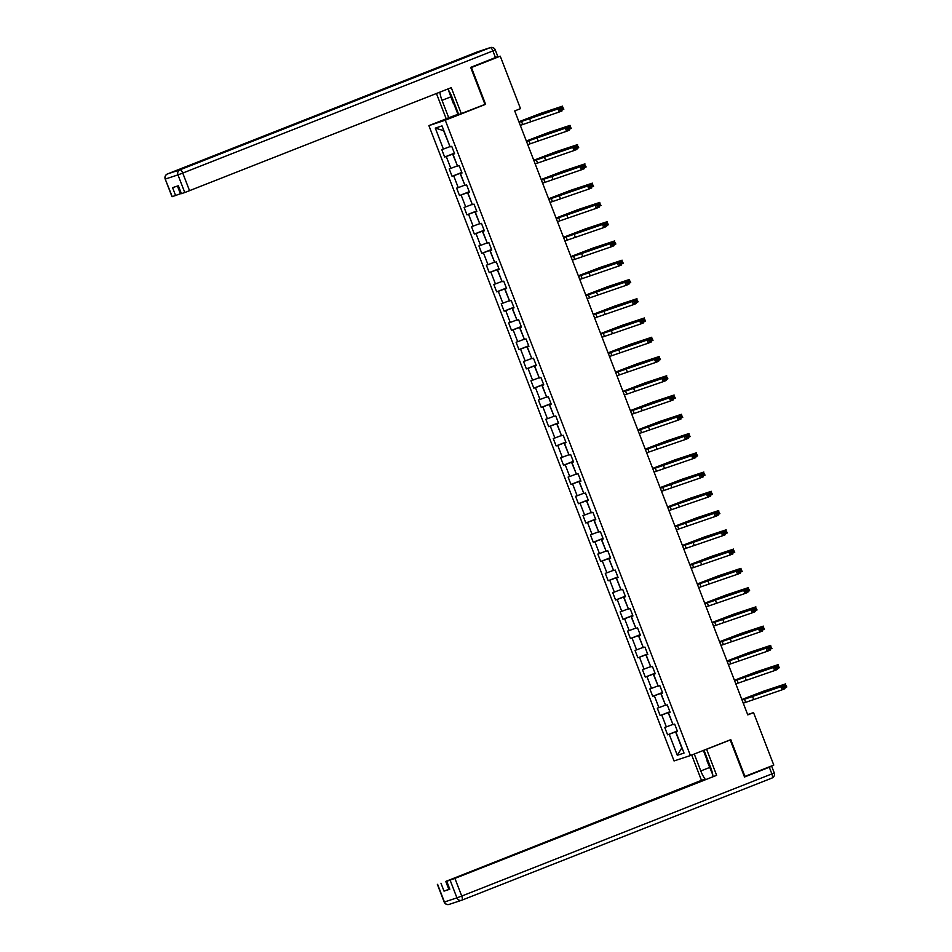 <?xml version="1.0" encoding="UTF-8"?>
<svg xmlns="http://www.w3.org/2000/svg" width="952" height="952" viewBox="0 0 952 952"><rect width="100%" height="100%" fill="white"/><g stroke="black" fill="none" stroke-linecap="round" stroke-linejoin="round"><path stroke-width="1.43" d="M428.9 125.628L674.052 760.946L690.414 755.543L445.262 120.214L428.9 125.628L447.821 118.179M677.479 731.398L675.92 732.076L677.538 731.541L674.682 724.127L673.064 724.662L668.494 712.81L670.113 712.274L667.245 704.873L665.638 705.408L661.057 693.556L662.675 693.02L659.819 685.607L658.201 686.142L653.631 674.29L655.25 673.754L652.382 666.352L650.775 666.888L646.194 655.036L647.812 654.5L644.956 647.086L643.338 647.622L638.768 635.769L640.387 635.234L637.519 627.832L635.912 628.368L631.331 616.515L632.949 615.98L630.093 608.566L628.475 609.101L623.905 597.249L625.512 596.714L622.656 589.312L621.049 589.847L616.468 577.995L618.086 577.459L615.23 570.058L613.612 570.581L609.042 558.729L610.648 558.205L607.793 550.792L606.186 551.327L601.605 539.475L603.223 538.939L600.367 531.537L598.748 532.061L594.179 520.208L595.785 519.685L592.929 512.271L591.323 512.807L586.741 500.954L588.36 500.419L585.504 493.017L583.885 493.552L579.316 481.7L580.922 481.165L578.066 473.751L576.46 474.286L571.878 462.434L573.497 461.898L570.641 454.497L569.022 455.032L564.453 443.18L566.059 442.644L563.203 435.231L561.597 435.766L557.015 423.914L558.634 423.378L555.778 415.976L554.159 416.512L549.59 404.659L551.196 404.124L548.34 396.71L546.734 397.246L542.152 385.393L543.77 384.858L540.914 377.456L539.296 377.992L534.726 366.139L536.333 365.604L533.477 358.19L531.87 358.725L527.289 346.873L528.907 346.349L526.051 338.936L524.433 339.471L519.863 327.619L521.47 327.083L518.614 319.682L517.007 320.205L512.426 308.353L514.044 307.829L511.188 300.415L509.57 300.951L505 289.099L506.607 288.563L503.751 281.161L502.132 281.685L497.563 269.832L499.181 269.309L496.325 261.895L494.707 262.431L490.137 250.578L491.744 250.043L488.888 242.641L487.269 243.176L482.7 231.324L484.318 230.789L481.462 223.375L479.844 223.91L475.274 212.058L476.881 211.522L474.025 204.121L472.406 204.656L467.837 192.804L469.455 192.268L466.599 184.855L464.981 185.39L460.411 173.538L462.017 173.002L459.161 165.6L457.543 166.136L452.973 154.284L454.592 153.748L451.736 146.334L450.118 146.87L442.014 125.89L435.302 128.103L443.584 130.638L450.01 146.596M675.92 732.076L684.024 753.056L677.3 755.281L669.208 734.289L667.59 734.825L677.324 730.993M435.302 128.103L443.394 149.095L441.787 149.631L444.643 157.032L446.25 156.497L450.832 168.349L449.213 168.885L452.069 176.298L453.688 175.763L458.257 187.615L456.651 188.151L459.507 195.553L461.113 195.017L465.695 206.87L464.076 207.405L466.932 214.819L468.551 214.283L473.12 226.136L471.514 226.671L474.37 234.073L475.976 233.537L480.558 245.39L478.939 245.925L481.795 253.339L483.414 252.804L487.983 264.656L486.377 265.191L489.233 272.593L490.839 272.058L495.421 283.91L493.802 284.446L496.658 291.847L498.277 291.324L502.846 303.176L501.24 303.7L504.096 311.114L505.702 310.578L510.284 322.43L508.665 322.966L511.522 330.368L513.14 329.844L517.709 341.697L516.103 342.22L518.959 349.634L520.565 349.098L525.147 360.951L523.529 361.486L526.385 368.888L528.003 368.353L532.573 380.205L530.966 380.74L533.822 388.154L535.429 387.619L540.01 399.471L538.392 400.007L541.248 407.408L542.866 406.873L547.436 418.725L545.829 419.261L548.685 426.674L550.304 426.139L554.873 437.991L553.255 438.527L556.111 445.929L557.729 445.393L562.299 457.246L560.692 457.781L563.548 465.195L565.167 464.659L569.736 476.512L568.118 477.047L570.974 484.449L572.592 483.913L577.162 495.766L575.555 496.301L578.411 503.715L580.03 503.18L584.599 515.032L582.981 515.567L585.837 522.969L587.455 522.434L592.025 534.286L590.418 534.822L593.274 542.223L594.893 541.7L599.462 553.552L597.844 554.076L600.7 561.49L602.318 560.954L606.888 572.807L605.282 573.342L608.138 580.744L609.756 580.22L614.326 592.073L612.707 592.596L615.575 600.01L617.182 599.474L621.751 611.327L620.145 611.862L623.001 619.264L624.619 618.729L629.189 630.581L627.57 631.116L630.438 638.53L632.045 637.995L636.614 649.847L635.008 650.383L637.864 657.784L639.482 657.249L644.052 669.101L642.433 669.637L645.301 677.051L646.908 676.515L651.477 688.367L649.871 688.903L652.727 696.305L654.345 695.769L658.915 707.622L657.297 708.157L660.164 715.571L661.771 715.035L666.352 726.888L664.734 727.423L667.59 734.825M482.771 105.267L485.615 104.327L471.418 67.532L500.252 56.18L520.494 108.647L514.723 110.92L747.784 714.881L753.544 712.62L747.653 714.559M672.957 724.389L668.149 712.631L669.97 711.918M670.053 712.132L668.494 712.81M666.352 726.888L672.731 724.484M661.771 715.035L668.149 712.631M665.531 705.134L660.724 693.377L662.532 692.651M662.616 692.877L661.057 693.556M658.915 707.622L665.293 705.23M654.345 695.769L660.724 693.377M658.094 685.868L653.286 674.111L655.107 673.397M655.19 673.611L653.631 674.29M651.477 688.367L657.868 685.964M646.908 676.515L653.286 674.111M650.668 666.614L645.861 654.857L647.669 654.143M647.753 654.357L646.194 655.036M644.052 669.101L650.43 666.709M639.482 657.249L645.861 654.857M643.231 647.348L638.423 635.591L640.244 634.877M640.327 635.091L638.768 635.769M636.614 649.847L643.005 647.443M632.045 637.995L638.423 635.591M635.805 628.094L630.997 616.337L632.806 615.623M632.89 615.837L631.331 616.515M629.189 630.581L635.567 628.189M624.619 618.729L630.997 616.337M628.368 608.828L623.56 597.071L625.381 596.357M625.464 596.583L623.905 597.249M621.751 611.327L628.141 608.923M617.182 599.474L623.56 597.071M620.942 589.574L616.134 577.816L617.943 577.102M618.027 577.317L616.468 577.995M614.326 592.073L620.704 589.669M609.756 580.22L616.134 577.816M613.504 570.319L608.697 558.55L610.518 557.836M610.601 558.062L609.042 558.729M606.888 572.807L613.278 570.403M602.318 560.954L608.697 558.55M606.079 551.053L601.271 539.296L603.08 538.582M603.163 538.796L601.605 539.475M599.462 553.552L605.841 551.148M594.893 541.7L601.271 539.296M598.641 531.799L593.834 520.03L595.654 519.316M595.738 519.542L594.179 520.208M592.025 534.286L598.415 531.882M587.455 522.434L593.834 520.03M591.216 512.533L586.408 500.776L588.217 500.062M588.3 500.276L586.741 500.954M584.599 515.032L590.978 512.628M580.03 503.18L586.408 500.776M583.778 493.279L578.971 481.51L580.791 480.796M580.875 481.022L579.316 481.7M577.162 495.766L583.552 493.362M572.592 483.913L578.971 481.51M576.353 474.013L571.545 462.255L573.354 461.541M573.437 461.756L571.878 462.434M569.736 476.512L576.115 474.108M565.167 464.659L571.545 462.255M568.915 454.758L564.108 443.001L565.928 442.275M566.012 442.502L564.453 443.18M562.299 457.246L568.689 454.854M557.729 445.393L564.108 443.001M561.49 435.492L556.682 423.735L558.491 423.021M558.574 423.235L557.015 423.914M554.873 437.991L561.252 435.588M550.304 426.139L556.682 423.735M554.052 416.238L549.245 404.481L551.065 403.767M551.148 403.981L549.59 404.659M547.436 418.725L553.814 416.333M542.866 406.873L549.245 404.481M546.626 396.972L541.819 385.215L543.628 384.501M543.711 384.715L542.152 385.393M540.01 399.471L546.388 397.067M535.429 387.619L541.819 385.215M539.189 377.718L534.381 365.961L536.202 365.247M536.285 365.461L534.726 366.139M532.573 380.205L538.951 377.813M528.003 368.353L534.381 365.961M531.763 358.452L526.956 346.695L528.765 345.981M528.848 346.207L527.289 346.873M525.147 360.951L531.525 358.547M520.565 349.098L526.956 346.695M524.326 339.198L519.518 327.44L521.339 326.726M521.422 326.941L519.863 327.619M517.709 341.697L524.088 339.293M513.14 329.844L519.518 327.44M516.9 319.943L512.093 308.174L513.902 307.46M513.985 307.686L512.426 308.353M510.284 322.43L516.662 320.027M505.702 310.578L512.093 308.174M509.463 300.677L504.655 288.92L506.476 288.206M506.559 288.42L505 289.099M502.846 303.176L509.225 300.772M498.277 291.324L504.655 288.92M502.037 281.423L497.23 269.654L499.038 268.94M499.122 269.166L497.563 269.832M495.421 283.91L501.799 281.506M490.839 272.058L497.23 269.654M494.6 262.157L489.792 250.4L491.613 249.686M491.696 249.9L490.137 250.578M487.983 264.656L494.362 262.252M483.414 252.804L489.792 250.4M487.174 242.903L482.367 231.134L484.175 230.42M484.259 230.646L482.7 231.324M480.558 245.39L486.936 242.986M475.976 233.537L482.367 231.134M479.737 223.637L474.929 211.88L476.75 211.165M476.833 211.38L475.274 212.058M473.12 226.136L479.499 223.732M468.551 214.283L474.929 211.88M472.311 204.382L467.503 192.625L469.312 191.911M469.395 192.125L467.837 192.804M465.695 206.87L472.073 204.478M461.113 195.017L467.503 192.625M464.873 185.116L460.066 173.359L461.887 172.645M461.97 172.859L460.411 173.538M458.257 187.615L464.635 185.212M453.688 175.763L460.066 173.359M457.448 165.862L452.64 154.105L454.449 153.391M454.532 153.605L452.973 154.284M450.832 168.349L457.21 165.957M446.25 156.497L452.64 154.105M443.394 149.095L449.772 146.691M471.418 67.532L470.823 67.735M500.252 56.18L492.91 58.607M744.369 776.63L773.786 765.087L753.544 712.62M744.964 776.439L730.767 739.644L690.414 755.543M485.615 104.327L445.262 120.214M677.396 731.172L675.587 731.886L681.775 747.939L677.3 755.281M669.208 734.289L675.587 731.886M444.643 157.032L454.378 153.201M452.069 176.298L461.815 172.455M459.507 195.553L469.241 191.721M466.932 214.819L476.678 210.975M474.37 234.073L484.104 230.241M481.795 253.339L491.541 249.495M489.233 272.593L498.967 268.761M496.658 291.847L506.404 288.016M504.096 311.114L513.83 307.282M511.522 330.368L521.268 326.536M518.959 349.634L528.693 345.802M526.385 368.888L536.131 365.056M533.822 388.154L543.556 384.322M541.248 407.408L550.994 403.577M548.685 426.674L558.419 422.831M556.111 445.929L565.857 442.097M563.548 465.195L573.283 461.351M570.974 484.449L580.72 480.617M578.411 503.715L588.146 499.871M585.837 522.969L595.583 519.137M593.274 542.223L603.009 538.392M600.7 561.49L610.446 557.658M608.138 580.744L617.872 576.912M615.575 600.01L625.309 596.178M623.001 619.264L632.735 615.432M630.438 638.53L640.172 634.687M637.864 657.784L647.598 653.953M645.301 677.051L655.036 673.207M652.727 696.305L662.461 692.473M660.164 715.571L669.899 711.727M520.304 125.378L559.145 112.027L557.943 108.944L560.835 107.802L519.09 122.225M519.114 122.284L557.943 108.944L559.74 109.337L560.216 110.575L561.371 110.111L560.895 108.885L559.74 109.337M560.895 108.885L562.025 110.896L559.145 112.027L560.216 110.575M562.025 110.896L561.371 110.111M560.085 108.052L559.764 107.243L562.656 106.112L540.784 113.336L518.899 121.749M518.923 121.808L559.764 107.243L561.561 107.635L562.037 108.873L563.191 108.421L562.715 107.183L561.561 107.635M562.715 107.183L563.846 109.194L561.692 110.039M563.846 109.194L563.191 108.421M561.513 109.575L562.037 108.873M454.973 104.839L453.378 103.578L448.321 89.857M712.727 774.654L707.015 760.886L707.384 758.982M458.531 114.061L446.179 118.714L436.444 93.498M448.785 117.858L442.014 100.329A14.887 5.236 -111.5 0 1 439.86 92.165M495.468 57.596L492.898 50.932L495.278 49.944L497.848 56.608L470.681 67.366L484.973 104.399L458.733 114.573L451.962 97.033A14.887 5.236 -111.5 0 0 447.761 89.048M461.339 113.704L451.284 87.655L184.783 192.53L181.177 193.708L178.131 185.819M177.441 186.045L180.416 193.756L172.026 196.731L165.208 179.083L172.264 196.671M181.415 193.649L178.369 185.747L172.574 187.651L175.632 195.553M180.416 193.756L181.082 193.494M457.888 114.276L453.937 104.018M704.932 749.819L706.586 749.272L716.642 775.321L454.913 878.398L461.732 896.058L771.87 773.905L769.299 767.241L744.512 777.01L730.22 739.966L706.586 749.272M703.992 750.188L710.739 767.669A14.887 5.236 -111.5 0 1 712.988 776.594M709.573 767.502L700.791 770.953A14.887 5.236 -111.5 0 0 705.456 779.569M700.791 770.953L694.258 754.032M691.699 755.031L701.469 780.342L704.075 779.474L445.762 881.421L448.808 889.323L444.025 891.131L449.82 889.216L446.524 881.373L454.913 878.398M446.524 881.373L716.642 775.321M728.566 740.513L730.22 739.966M701.469 780.342L445.762 881.421M766.61 767.907L771.679 766.253L774.25 772.917L771.87 773.905A3.975 1.392 68.5 0 1 772.001 778.046A3.975 1.392 68.5 0 1 771.977 778.058L461.875 900.176M769.299 767.241L771.679 766.253M449.487 889.061L448.808 889.323M707.146 760.231L703.361 750.438M527.741 144.633L566.571 131.281L565.381 128.199L568.261 127.068L526.527 141.491M526.551 141.55L565.381 128.199L567.178 128.591L567.654 129.829L568.808 129.377L568.332 128.139L567.178 128.591M568.332 128.139L569.451 130.15L566.571 131.281L567.654 129.829M569.451 130.15L568.808 129.377M535.167 163.899L574.008 150.547L572.807 147.453L575.698 146.322L533.953 160.745M533.977 160.805L572.807 147.453L574.603 147.857L575.079 149.083L576.234 148.631L575.758 147.405L574.603 147.857M575.758 147.405L576.888 149.404L574.008 150.547L575.079 149.083M576.888 149.404L576.234 148.631M567.511 127.306L567.202 126.509L570.081 125.366L548.221 132.59L526.337 141.003M526.361 141.063L567.202 126.509L568.998 126.902L569.475 128.127L570.629 127.675L570.153 126.449L568.998 126.902M570.153 126.449L571.271 128.449L569.129 129.305M571.271 128.449L570.629 127.675M568.951 128.841L569.475 128.127M574.948 146.572L574.627 145.763L577.519 144.633L555.647 151.856L533.763 160.257M533.786 160.329L574.627 145.763L576.424 146.156L576.9 147.393L578.054 146.941L577.578 145.704L576.424 146.156M577.578 145.704L578.709 147.715L576.555 148.56M578.709 147.715L578.054 146.941M576.376 148.095L576.9 147.393M542.604 183.153L581.434 169.801L580.244 166.719L583.124 165.589L541.39 180.011M541.414 180.071L580.244 166.719L582.041 167.112L582.517 168.349L583.671 167.897L583.195 166.66L582.041 167.112M583.195 166.66L584.314 168.671L581.434 169.801L582.517 168.349M584.314 168.671L583.671 167.897M550.03 202.419L588.871 189.067L587.67 185.973L590.561 184.843L548.816 199.265M548.84 199.325L587.67 185.973L589.466 186.378L589.954 187.603L591.097 187.151L590.621 185.914L589.466 186.378M590.621 185.914L591.751 187.925L588.871 189.067L589.954 187.603M591.751 187.925L591.097 187.151M557.467 221.673L596.297 208.321L595.107 205.239L597.987 204.097L556.254 218.532M556.277 218.591L595.107 205.239L596.904 205.632L597.38 206.87L598.534 206.417L598.058 205.18L596.904 205.632M598.058 205.18L599.177 207.191L596.297 208.321L597.38 206.87M599.177 207.191L598.534 206.417M582.374 165.826L582.065 165.017L584.944 163.887L563.084 171.11L541.2 179.523M541.224 179.583L582.065 165.017L583.862 165.422L584.338 166.648L585.492 166.195L585.016 164.97L583.862 165.422M585.016 164.97L586.135 166.969L583.992 167.814M586.135 166.969L585.492 166.195M583.814 167.362L584.338 166.648M589.812 185.093L589.49 184.283L592.382 183.153L570.51 190.376L548.626 198.778M548.649 198.849L589.49 184.283L591.287 184.676L591.763 185.914L592.918 185.461L592.442 184.224L591.287 184.676M592.442 184.224L593.572 186.235L591.418 187.08M593.572 186.235L592.918 185.461M591.24 186.616L591.763 185.914M597.237 204.347L596.928 203.538L599.808 202.407L577.947 209.63L556.063 218.044M556.087 218.103L596.928 203.538L598.725 203.942L599.201 205.168L600.355 204.716L599.879 203.478L598.725 203.942M599.879 203.478L600.998 205.489L598.856 206.334M600.998 205.489L600.355 204.716M598.677 205.882L599.201 205.168M564.893 240.939L603.735 227.587L602.545 224.493L605.424 223.363L563.679 237.786M563.703 237.845L602.545 224.493L604.33 224.898L604.817 226.124L605.96 225.672L605.484 224.434L604.33 224.898M605.484 224.434L606.614 226.445L603.735 227.587L604.817 226.124M606.614 226.445L605.96 225.672M604.675 223.613L604.353 222.804L607.245 221.661L585.373 228.896L563.489 237.298M563.513 237.357L604.353 222.804L606.15 223.196L606.626 224.434L607.781 223.982L607.305 222.744L606.15 223.196M607.305 222.744L608.435 224.755L606.281 225.6M608.435 224.755L607.781 223.982M606.103 225.136L606.626 224.434M572.33 260.193L611.16 246.842L609.97 243.76L612.85 242.617L571.117 257.052M571.14 257.111L609.97 243.76L611.767 244.152L612.243 245.39L613.397 244.938L612.921 243.7L611.767 244.152M612.921 243.7L614.04 245.711L611.16 246.842L612.243 245.39M614.04 245.711L613.397 244.938M612.1 242.867L611.791 242.058L614.671 240.927L592.81 248.151L570.926 256.564M570.95 256.623L611.791 242.058L613.588 242.462L614.064 243.688L615.218 243.236L614.742 241.998L613.588 242.462M614.742 241.998L615.861 244.01L613.719 244.854M615.861 244.01L615.218 243.236M613.54 244.402L614.064 243.688M579.756 279.46L618.598 266.108L617.408 263.014L620.288 261.883L578.542 276.306M578.566 276.366L617.408 263.014L619.205 263.406L619.681 264.644L620.823 264.192L620.347 262.954L619.205 263.406M620.347 262.954L621.477 264.965L618.598 266.108L619.681 264.644M621.477 264.965L620.823 264.192M619.538 262.133L619.216 261.324L622.108 260.182L600.236 267.417L578.352 275.818M578.376 275.878L619.216 261.324L621.013 261.717L621.489 262.954L622.644 262.502L622.168 261.264L621.013 261.717M622.168 261.264L623.298 263.276L621.144 264.12M623.298 263.276L622.644 262.502M620.966 263.656L621.489 262.954M587.194 298.714L626.023 285.362L624.833 282.28L627.713 281.137L585.98 295.572M586.004 295.632L624.833 282.28L626.63 282.673L627.106 283.91L628.26 283.458L627.784 282.22L626.63 282.673M627.784 282.22L628.903 284.231L626.023 285.362L627.106 283.91M628.903 284.231L628.26 283.458M626.963 281.387L626.654 280.578L629.534 279.448L607.673 286.671L585.789 295.084M585.813 295.144L626.654 280.578L628.451 280.971L628.927 282.209L630.081 281.756L629.605 280.519L628.451 280.971M629.605 280.519L630.724 282.53L628.582 283.375M630.724 282.53L630.081 281.756M628.403 282.923L628.927 282.209M594.619 317.968L633.461 304.628L632.271 301.534L635.151 300.404L593.405 314.826M593.429 314.886L632.271 301.534L634.068 301.927L634.544 303.164L635.686 302.712L635.21 301.475L634.068 301.927M635.21 301.475L636.341 303.486L633.461 304.628L634.544 303.164M636.341 303.486L635.686 302.712M634.401 300.654L634.08 299.844L636.971 298.702L615.099 305.937L593.215 314.338M593.239 314.398L634.08 299.844L635.876 300.237L636.352 301.475L637.507 301.01L637.031 299.785L635.876 300.237M637.031 299.785L638.161 301.796L636.007 302.641M638.161 301.796L637.507 301.01M635.829 302.177L636.352 301.475M602.057 337.234L640.886 323.882L639.696 320.8L642.576 319.658L600.843 334.081M600.867 334.152L639.696 320.8L641.493 321.193L641.969 322.43L643.124 321.966L642.648 320.741L641.493 321.193M642.648 320.741L643.766 322.752L640.886 323.882L641.969 322.43M643.766 322.752L643.124 321.966M641.827 319.908L641.517 319.098L644.397 317.968L622.537 325.191L600.652 333.605M600.676 333.664L641.517 319.098L643.314 319.491L643.79 320.729L644.944 320.277L644.468 319.039L643.314 319.491M644.468 319.039L645.587 321.05L643.445 321.895M645.587 321.05L644.944 320.277M643.266 321.431L643.79 320.729M609.482 356.488L648.324 343.137L647.134 340.054L650.014 338.924L608.268 353.347M608.292 353.406L647.134 340.054L648.931 340.447L649.407 341.685L650.549 341.232L650.073 339.995L648.931 340.447M650.073 339.995L651.204 342.006L648.324 343.137L649.407 341.685M651.204 342.006L650.549 341.232M649.264 339.174L648.943 338.365L651.834 337.222L629.962 344.457L608.078 352.859M608.102 352.918L648.943 338.365L650.74 338.757L651.216 339.995L652.37 339.531L651.894 338.305L650.74 338.757M651.894 338.305L653.024 340.316L650.87 341.161M653.024 340.316L652.37 339.531M650.692 340.697L651.216 339.995M616.92 375.754L655.749 362.403L654.559 359.32L657.439 358.178L615.706 372.601M615.73 372.66L654.559 359.32L656.356 359.713L656.832 360.951L657.987 360.487L657.511 359.261L656.356 359.713M657.511 359.261L658.629 361.272L655.749 362.403L656.832 360.951M658.629 361.272L657.987 360.487M656.69 358.428L656.38 357.619L659.26 356.488L637.4 363.712L615.516 372.125M615.539 372.184L656.38 357.619L658.177 358.012L658.653 359.249L659.807 358.797L659.331 357.559L658.177 358.012M659.331 357.559L660.45 359.57L658.308 360.415M660.45 359.57L659.807 358.797M658.129 359.951L658.653 359.249M624.345 395.009L663.187 381.657L661.997 378.575L664.877 377.444L623.132 391.867M623.155 391.927L661.997 378.575L663.794 378.967L664.27 380.205L665.424 379.753L664.936 378.515L663.794 378.967M664.936 378.515L666.067 380.526L663.187 381.657L664.27 380.205M666.067 380.526L665.424 379.753M664.127 377.682L663.806 376.885L666.697 375.743L644.825 382.966L622.953 391.379M622.965 391.439L663.806 376.885L665.603 377.278L666.079 378.503L667.233 378.051L666.757 376.825L665.603 377.278M666.757 376.825L667.887 378.825L665.734 379.681M667.887 378.825L667.233 378.051M665.555 379.217L666.079 378.503M631.783 414.275L670.613 400.923L669.423 397.829L672.302 396.698L630.569 411.121M630.593 411.181L669.423 397.829L671.219 398.233L671.696 399.459L672.85 399.007L672.374 397.781L671.219 398.233M672.374 397.781L673.492 399.78L670.613 400.923L671.696 399.459M673.492 399.78L672.85 399.007M671.553 396.948L671.243 396.139L674.123 395.009L652.263 402.232L630.379 410.633M630.402 410.705L671.243 396.139L673.04 396.532L673.516 397.769L674.671 397.317L674.194 396.08L673.04 396.532M674.194 396.08L675.313 398.091L673.171 398.936M675.313 398.091L674.671 397.317M672.993 398.471L673.516 397.769M639.208 433.529L678.05 420.177L676.86 417.095L679.74 415.964L637.995 430.387M638.018 430.447L676.86 417.095L678.657 417.488L679.133 418.725L680.287 418.273L679.799 417.035L678.657 417.488M679.799 417.035L680.93 419.047L678.05 420.177L679.133 418.725M680.93 419.047L680.287 418.273M678.99 416.202L678.669 415.393L681.561 414.263L659.688 421.486L637.816 429.899M637.84 429.959L678.669 415.393L680.466 415.798L680.954 417.024L682.096 416.571L681.62 415.334L680.466 415.798M681.62 415.334L682.751 417.345L680.597 418.19M682.751 417.345L682.096 416.571M680.418 417.738L680.954 417.024M646.646 452.795L685.476 439.443L684.286 436.349L687.166 435.219L645.432 449.642M645.456 449.701L684.286 436.349L686.083 436.754L686.559 437.979L687.713 437.527L687.237 436.29L686.083 436.754M687.237 436.29L688.356 438.301L685.476 439.443L686.559 437.979M688.356 438.301L687.713 437.527M686.416 435.469L686.106 434.659L688.986 433.517L667.126 440.752L645.242 449.154M645.266 449.213L686.106 434.659L687.903 435.052L688.379 436.29L689.534 435.837L689.058 434.6L687.903 435.052M689.058 434.6L690.176 436.611L688.034 437.456M690.176 436.611L689.534 435.837M687.856 436.992L688.379 436.29M654.072 472.049L692.913 458.697L691.723 455.615L694.603 454.473L652.858 468.908M652.882 468.967L691.723 455.615L693.52 456.008L693.996 457.246L695.15 456.793L694.674 455.556L693.52 456.008M694.674 455.556L695.793 457.567L692.913 458.697L693.996 457.246M695.793 457.567L695.15 456.793M693.853 454.723L693.544 453.914L696.424 452.783L674.552 460.006L652.679 468.42M652.703 468.479L693.544 453.914L695.341 454.318L695.817 455.544L696.959 455.092L696.483 453.854L695.341 454.318M696.483 453.854L697.614 455.865L695.46 456.71M697.614 455.865L696.959 455.092M695.281 456.258L695.817 455.544M661.509 491.315L700.339 477.963L699.149 474.87L702.029 473.739L660.295 488.162M660.319 488.221L699.149 474.87L700.946 475.274L701.422 476.5L702.576 476.048L702.1 474.81L700.946 475.274M702.1 474.81L703.219 476.821L700.339 477.963L701.422 476.5M703.219 476.821L702.576 476.048M701.279 473.989L700.969 473.18L703.849 472.037L681.989 479.272L660.105 487.674M660.129 487.733L700.969 473.18L702.766 473.572L703.242 474.81L704.397 474.358L703.921 473.12L702.766 473.572M703.921 473.12L705.039 475.131L702.897 475.976M705.039 475.131L704.397 474.358M702.719 475.512L703.242 474.81M668.935 510.57L707.776 497.218L706.586 494.136L709.466 492.993L667.721 507.428M667.745 507.487L706.586 494.136L708.383 494.528L708.859 495.766L710.013 495.314L709.538 494.076L708.383 494.528M709.538 494.076L710.656 496.087L707.776 497.218L708.859 495.766M710.656 496.087L710.013 495.314M708.716 493.243L708.407 492.434L711.287 491.303L689.415 498.527L667.542 506.94M667.566 507L708.407 492.434L710.204 492.827L710.68 494.064L711.822 493.612L711.346 492.374L710.204 492.827M711.346 492.374L712.477 494.385L710.323 495.23M712.477 494.385L711.822 493.612M710.144 494.778L710.68 494.064M676.372 529.836L715.202 516.484L714.012 513.39L716.892 512.259L675.158 526.682M675.182 526.742L714.012 513.39L715.809 513.783L716.285 515.02L717.439 514.568L716.963 513.33L715.809 513.783M716.963 513.33L718.082 515.341L715.202 516.484L716.285 515.02M718.082 515.341L717.439 514.568M716.142 512.509L715.833 511.7L718.712 510.558L696.852 517.793L674.968 526.194M674.992 526.254L715.833 511.7L717.629 512.093L718.106 513.33L719.26 512.878L718.784 511.64L717.629 512.093M718.784 511.64L719.902 513.652L717.76 514.496M719.902 513.652L719.26 512.878M717.582 514.032L718.106 513.33M683.798 549.09L722.639 535.738L721.449 532.656L724.329 531.513L682.584 545.948M682.608 546.008L721.449 532.656L723.246 533.049L723.722 534.286L724.877 533.822L724.401 532.596L723.246 533.049M724.401 532.596L725.519 534.607L722.639 535.738L723.722 534.286M725.519 534.607L724.877 533.822M723.579 531.763L723.27 530.954L726.15 529.824L704.278 537.047L682.406 545.46M682.429 545.52L723.27 530.954L725.067 531.347L725.543 532.584L726.685 532.132L726.209 530.895L725.067 531.347M726.209 530.895L727.34 532.906L725.186 533.751M727.34 532.906L726.685 532.132M725.007 533.298L725.543 532.584M691.235 568.344L730.065 555.004L728.875 551.91L731.755 550.78L690.021 565.202M690.045 565.262L728.875 551.91L730.672 552.303L731.148 553.54L732.302 553.088L731.826 551.851L730.672 552.303M731.826 551.851L732.957 553.862L730.065 555.004L731.148 553.54M732.957 553.862L732.302 553.088M731.005 551.029L730.696 550.22L733.576 549.078L711.715 556.313L689.831 564.715M689.855 564.774L730.696 550.22L732.493 550.613L732.969 551.851L734.123 551.386L733.647 550.161L732.493 550.613M733.647 550.161L734.765 552.172L732.623 553.017M734.765 552.172L734.123 551.386M732.445 552.553L732.969 551.851M698.661 587.61L737.502 574.258L736.312 571.176L739.192 570.034L697.447 584.457M697.471 584.528L736.312 571.176L738.109 571.569L738.585 572.807L739.74 572.342L739.264 571.117L738.109 571.569M739.264 571.117L740.382 573.128L737.502 574.258L738.585 572.807M740.382 573.128L739.74 572.342M738.443 570.284L738.133 569.475L741.013 568.344L719.141 575.567L697.269 583.981M697.292 584.04L738.133 569.475L739.93 569.867L740.406 571.105L741.56 570.653L741.072 569.415L739.93 569.867M741.072 569.415L742.203 571.426L740.049 572.271M742.203 571.426L741.56 570.653M739.882 571.807L740.406 571.105M706.098 606.864L744.928 593.512L743.738 590.43L746.618 589.3L704.885 603.723M704.908 603.782L743.738 590.43L745.535 590.823L746.011 592.061L747.165 591.608L746.689 590.371L745.535 590.823M746.689 590.371L747.82 592.382L744.928 593.512L746.011 592.061M747.82 592.382L747.165 591.608M745.868 589.55L745.559 588.741L748.439 587.598L726.578 594.833L704.694 603.235M704.718 603.294L745.559 588.741L747.356 589.133L747.832 590.371L748.986 589.907L748.51 588.681L747.356 589.133M748.51 588.681L749.629 590.692L747.487 591.537M749.629 590.692L748.986 589.907M747.308 591.073L747.832 590.371M713.524 626.13L752.366 612.779L751.176 609.697L754.055 608.554L712.31 622.977M712.334 623.036L751.176 609.697L752.972 610.089L753.448 611.315L754.603 610.863L754.127 609.637L752.972 610.089M754.127 609.637L755.245 611.636L752.366 612.779L753.448 611.315M755.245 611.636L754.603 610.863M753.306 608.804L752.996 607.995L755.876 606.864L734.016 614.088L712.132 622.501M712.156 622.56L752.996 607.995L754.793 608.387L755.269 609.625L756.423 609.173L755.936 607.935L754.793 608.387M755.936 607.935L757.066 609.946L754.912 610.791M757.066 609.946L756.423 609.173M754.746 610.327L755.269 609.625M720.962 645.385L759.791 632.033L758.601 628.951L761.481 627.82L719.748 642.243M719.771 642.303L758.601 628.951L760.398 629.343L760.874 630.581L762.028 630.129L761.552 628.891L760.398 629.343M761.552 628.891L762.683 630.902L759.791 632.033L760.874 630.581M762.683 630.902L762.028 630.129M760.731 628.058L760.422 627.249L763.302 626.118L741.441 633.342L719.557 641.755M719.581 641.815L760.422 627.249L762.219 627.654L762.695 628.879L763.849 628.427L763.373 627.201L762.219 627.654M763.373 627.201L764.492 629.201L762.35 630.057M764.492 629.201L763.849 628.427M762.171 629.593L762.695 628.879M728.387 664.651L767.229 651.299L766.039 648.205L768.918 647.074L727.173 661.497M727.197 661.557L766.039 648.205L767.836 648.609L768.312 649.835L769.466 649.383L768.99 648.157L767.836 648.609M768.99 648.157L770.108 650.157L767.229 651.299L768.312 649.835M770.108 650.157L769.466 649.383M768.169 647.324L767.859 646.515L770.739 645.385L748.879 652.608L726.995 661.009M727.019 661.081L767.859 646.515L769.656 646.908L770.132 648.145L771.287 647.693L770.811 646.456L769.656 646.908M770.811 646.456L771.929 648.467L769.775 649.312M771.929 648.467L771.287 647.693M769.609 648.847L770.132 648.145M735.825 683.905L774.654 670.553L773.464 667.471L776.344 666.341L734.611 680.763M734.635 680.823L773.464 667.471L775.261 667.864L775.737 669.101L776.891 668.649L776.416 667.412L775.261 667.864M776.416 667.412L777.546 669.423L774.654 670.553L775.737 669.101M777.546 669.423L776.891 668.649M775.594 666.578L775.285 665.769L778.165 664.639L756.304 671.862L734.42 680.275M734.444 680.335L775.285 665.769L777.082 666.174L777.558 667.4L778.712 666.947L778.236 665.71L777.082 666.174M778.236 665.71L779.355 667.721L777.213 668.566M779.355 667.721L778.712 666.947M777.034 668.114L777.558 667.4M743.262 703.171L782.092 689.819L780.902 686.725L783.782 685.595L742.036 700.017M742.06 700.077L780.902 686.725L782.699 687.13L783.175 688.356L784.329 687.903L783.853 686.666L782.699 687.13M783.853 686.666L784.972 688.677L782.092 689.819L783.175 688.356M784.972 688.677L784.329 687.903M783.032 685.845L782.722 685.035L785.602 683.893L763.742 691.128L741.858 699.53M741.882 699.589L782.722 685.035L784.519 685.428L784.995 686.666L786.15 686.213L785.674 684.976L784.519 685.428M785.674 684.976L786.792 686.987L784.65 687.832M786.792 686.987L786.15 686.213M784.472 687.368L784.995 686.666M521.482 121.356L522.672 124.45M529.455 118.357L530.645 121.439M537.904 114.466L538.213 115.275M495.278 49.944A3.975 3.975 0 0 0 490.328 47.6A3.975 3.713 -108.3 0 0 490.137 47.671A3.975 1.392 68.5 0 1 492.898 50.932L182.748 173.074A3.975 1.392 68.5 0 0 179.999 169.813L490.137 47.671L477.63 51.801L167.481 173.942L179.999 169.813A3.975 3.713 71.7 0 0 177.965 174.882L165.458 179.012A3.975 3.713 -108.3 0 1 167.481 173.942A3.975 1.392 68.5 0 0 167.457 173.954A3.975 3.975 0 0 0 165.208 179.083M184.783 192.53L177.965 174.882L182.748 173.074L189.567 190.733M450.796 96.866L442.014 100.329M477.999 51.682A3.975 3.713 71.7 0 0 477.63 51.801A3.975 1.392 68.5 0 1 477.606 51.813A3.975 1.392 68.5 0 1 477.63 51.801L167.457 173.954M446.774 881.314L449.82 889.216M444.025 891.131L440.978 883.23M437.611 884.337L444.429 901.996L456.936 897.855L450.129 880.207M444.429 901.996L444.179 902.056A3.975 3.975 0 0 0 449.13 904.4A3.975 3.713 -108.3 0 1 444.429 901.996M456.936 897.855A3.975 3.713 71.7 0 0 461.827 900.199A3.975 1.392 68.5 0 1 461.827 900.199A3.975 1.392 68.5 0 0 461.732 896.058L456.936 897.855M449.32 904.329A3.975 3.713 -108.3 0 1 449.13 904.4L461.649 900.259A3.975 3.975 0 0 0 461.851 900.187L772.001 778.046A3.975 3.975 0 0 0 774.25 772.917M528.907 140.622L530.097 143.704M536.88 137.624L538.07 140.706M536.345 159.876L537.535 162.97M544.318 156.878L545.508 159.96M545.329 133.732L545.651 134.541M552.767 152.986L553.076 153.796M543.77 179.143L544.96 182.225M551.743 176.144L552.933 179.226M551.208 198.397L552.398 201.491M559.181 195.398L560.371 198.48M558.634 217.663L559.824 220.745M566.607 214.652L567.797 217.746M560.204 172.252L560.514 173.062M567.63 191.507L567.939 192.316M575.067 210.773L575.377 211.582M566.071 236.917L567.261 239.999M574.044 233.918L575.234 237M582.493 230.027L582.803 230.836M573.497 256.183L574.687 259.265M581.47 253.172L582.66 256.267M589.931 249.293L590.24 250.102M580.934 275.437L582.124 278.519M588.907 272.439L590.097 275.521M597.356 268.547L597.666 269.356M588.36 294.692L589.55 297.786M596.333 291.693L597.523 294.787M604.794 287.813L605.103 288.623M595.797 313.958L596.987 317.04M603.77 310.959L604.96 314.041M612.219 307.068L612.529 307.877M603.223 333.212L604.413 336.306M611.196 330.213L612.386 333.307M619.657 326.322L619.966 327.131M610.66 352.478L611.85 355.56M618.633 349.479L619.823 352.561M627.082 345.588L627.392 346.397M618.086 371.732L619.276 374.826M626.059 368.733L627.261 371.815M634.52 364.842L634.829 365.651M625.523 390.998L626.713 394.08M633.496 388L634.687 391.082M641.946 384.108L642.255 384.917M632.949 410.252L634.139 413.346M640.922 407.254L642.124 410.336M649.383 403.362L649.692 404.172M640.387 429.519L641.577 432.601M648.36 426.508L649.55 429.602M656.809 422.628L657.118 423.438M647.812 448.773L649.002 451.867M655.785 445.774L656.987 448.856M664.246 441.883L664.556 442.692M655.25 468.039L656.44 471.121M663.223 465.028L664.413 468.122M671.672 461.149L671.981 461.958M662.675 487.293L663.865 490.375M670.648 484.294L671.85 487.376M679.109 480.403L679.419 481.212M670.113 506.559L671.303 509.641M678.086 503.548L679.276 506.642M686.535 499.669L686.844 500.478M677.538 525.813L678.728 528.895M685.523 522.815L686.713 525.897M693.972 518.923L694.282 519.732M684.976 545.068L686.166 548.162M692.949 542.069L694.139 545.163M701.398 538.189L701.707 538.987M692.401 564.334L693.591 567.416M700.386 561.335L701.576 564.417M708.835 557.444L709.145 558.253M699.839 583.588L701.029 586.682M707.812 580.589L709.002 583.683M716.261 576.698L716.57 577.507M707.265 602.854L708.455 605.936M715.249 599.855L716.439 602.937M723.698 595.964L724.008 596.773M714.702 622.108L715.892 625.202M722.675 619.109L723.865 622.192M731.124 615.218L731.445 616.027M722.128 641.374L723.318 644.456M730.113 638.375L731.303 641.458M738.562 634.484L738.871 635.293M729.565 660.628L730.755 663.722M737.538 657.63L738.728 660.712M745.987 653.738L746.308 654.548M736.991 679.895L738.181 682.977M744.976 676.884L746.166 679.978M753.425 673.004L753.734 673.814M744.428 699.149L745.618 702.231M752.401 696.15L753.591 699.232M760.85 692.259L761.172 693.068M490.328 47.6L477.809 51.741A3.975 3.975 0 0 0 477.606 51.813M437.373 884.408L444.179 902.056"/></g></svg>
